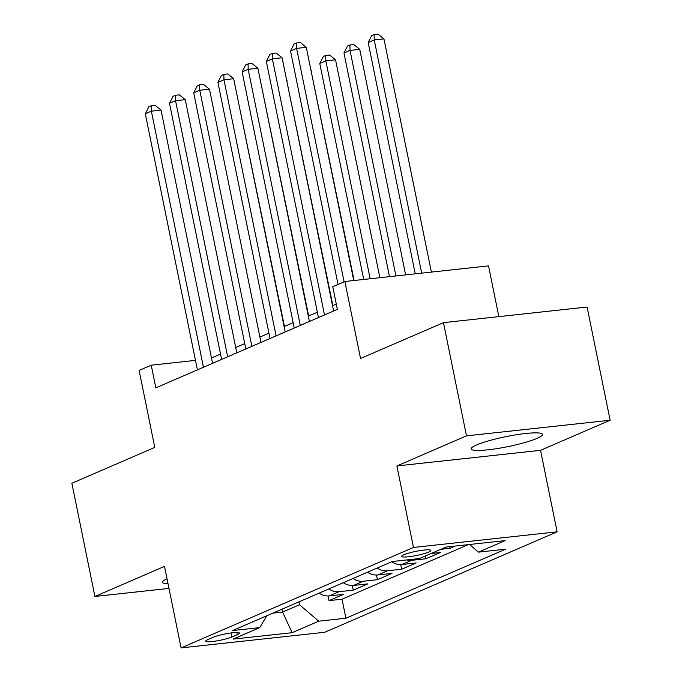 <?xml version="1.0" encoding="UTF-8"?>
<svg xmlns="http://www.w3.org/2000/svg" width="682" height="682" viewBox="0 0 682 682"><rect width="100%" height="100%" fill="white"/><g stroke="black" fill="none" stroke-linecap="round" stroke-linejoin="round"><path stroke-width="1.02" d="M476.556 444.954A36.402 5.081 168.5 0 0 471.168 448.909A36.402 5.081 168.5 0 0 497.502 448.517A36.402 5.081 168.5 0 0 537.118 438.364A36.402 5.081 168.5 0 0 542.505 434.4A36.402 5.081 168.5 0 0 516.172 434.792A36.402 5.081 168.5 0 0 476.556 444.954M167.013 578.745A36.402 5.081 168.5 0 0 162.521 582.309A36.402 5.081 168.5 0 0 168.053 583.835M403.812 554.773A14.936 2.08 168.5 0 0 401.604 556.401A14.936 2.08 168.5 0 0 412.405 556.239A14.936 2.08 168.5 0 0 428.663 552.07A14.936 2.08 168.5 0 0 430.871 550.442A14.936 2.08 168.5 0 0 420.069 550.604A14.936 2.08 168.5 0 0 403.812 554.773M498.849 316.627L488.525 265.878L344.879 281.504L332.773 286.738L337.385 309.381L155.828 387.845L151.225 365.202L139.119 370.437L154.78 447.418L71.874 483.257L94.909 596.469L168.983 588.404M610.126 420.24L587.091 307.028L443.453 322.654L466.488 435.866L396.89 465.951L413.471 547.458L557.117 531.832L540.536 450.325L610.126 420.24L466.488 435.866M413.471 547.458L181.088 647.9L324.726 632.274L557.117 531.832M319.116 593.144A18.67 15.405 66.6 0 0 329.38 595.889L343.549 594.346L329.022 600.62L328.076 595.966M328.801 588.958A18.67 15.405 66.6 0 0 339.056 591.703L353.233 590.16L352.279 585.497M353.233 590.16L367.751 583.886L353.583 585.42A18.67 15.405 66.6 0 1 343.319 582.675M367.53 572.215A18.67 15.405 66.6 0 0 377.794 574.96L391.962 573.417L377.436 579.7L376.49 575.037M391.732 561.755A18.67 15.405 66.6 0 0 401.996 564.5L416.165 562.957L401.647 569.231L400.701 564.577M431.177 553.494L440.376 552.497L425.849 558.771L425.295 556.035M455.303 546.043L450.06 548.311L449.719 546.649M231.948 636.962L237.276 634.661A14.467 2.02 168.5 0 0 239.416 633.084A14.467 2.02 168.5 0 0 228.947 633.246A14.467 2.02 168.5 0 0 213.21 637.278L207.882 639.58A14.467 2.02 168.5 0 0 205.742 641.157A14.467 2.02 168.5 0 0 216.211 641.003A14.467 2.02 168.5 0 0 231.948 636.962L231.13 632.922M281.973 609.188L282.561 612.078L299.509 604.755L318.724 621.183L345.902 618.224L505.669 549.172L478.491 552.13L505.115 540.621L446.105 547.041L419.481 558.549L392.303 561.508L232.536 630.56L259.714 627.602L266.798 615.752M318.724 621.183L292.092 632.691L233.082 639.111L259.714 627.602M329.022 600.62L342.032 599.205L468.312 544.628M450.06 548.311L440.862 549.308M425.849 558.771L411.681 560.314A18.67 15.405 -113.4 0 1 406.677 559.939M401.647 569.231L387.478 570.774A18.67 15.405 -113.4 0 1 377.214 568.029M377.436 579.7L363.267 581.235A18.67 15.405 -113.4 0 1 353.003 578.489M298.921 601.865L299.509 604.755M344.879 281.504L360.539 358.485L443.453 322.654M181.088 647.9L164.498 566.384L94.909 596.469M195.47 360.386L151.225 365.202M336.294 304.044L332.526 305.681M317.352 312.237L308.315 316.141M293.149 322.697L284.113 326.601M268.938 333.157L259.902 337.061M244.736 343.617L235.699 347.53M220.525 354.086L211.488 357.99M272.843 613.144L282.561 612.078L292.092 632.691M342.032 599.205L345.902 618.224M478.491 552.13L469.548 544.492M396.89 465.951L540.536 450.325M212.571 363.318L161.054 110.109L151.353 111.166L203.458 367.266M145.3 113.775L148.829 106.793L151.251 105.744L151.353 111.166L145.3 113.775L197.405 369.874M151.251 105.744L155.129 105.318L161.054 110.109M284.437 326.465L238.35 101.695M238.274 101.32L238.7 101.661M236.782 352.858L185.265 99.649L175.555 100.697L227.66 356.797M169.503 103.314L173.032 96.324L175.453 95.284L175.555 100.697L169.503 103.314L221.607 359.414M175.453 95.284L179.34 94.858L185.265 99.649M260.984 342.398L209.468 89.18L199.766 90.237L251.871 346.337M193.714 92.854L197.243 85.864L199.664 84.815L199.766 90.237L193.714 92.854L245.818 348.954M199.664 84.815L203.543 84.398L209.468 89.18M285.195 331.929L233.679 78.72L223.969 79.777L276.074 335.876M217.916 82.394L221.445 75.404L223.867 74.355L223.969 79.777L217.916 82.394L270.021 338.494M223.867 74.355L227.754 73.937L233.679 78.72M309.398 321.469L257.881 68.26L248.18 69.317L300.285 325.408M242.127 71.925L245.656 64.943L248.078 63.895L248.18 69.317L242.127 71.925L294.232 328.025M248.078 63.895L251.956 63.469L257.881 68.26M308.648 315.996L262.561 91.235M262.485 90.851L262.911 91.2M332.85 305.536L286.764 80.774M286.687 80.391L287.113 80.732M354.094 280.498L310.975 70.314M310.898 69.931L311.324 70.272M379.857 277.702L335.527 59.811L325.825 60.869L319.773 63.486L363.711 279.458M370.156 278.75L325.825 60.869L325.723 55.447L329.602 55.029L335.527 59.811M319.773 63.486L323.302 56.495L325.723 55.447M333.609 311.009L282.092 57.791L272.382 58.848L324.487 314.948M266.338 61.465L269.867 54.475L272.288 53.435L272.382 58.848L266.338 61.465L318.434 317.565M272.288 53.435L276.167 53.008L282.092 57.791M405.628 274.897L359.738 49.351L350.028 50.4L343.975 53.017L389.482 276.653M395.918 275.954L350.028 50.4L349.926 44.986L353.813 44.56L359.738 49.351M343.975 53.017L347.505 46.035L349.926 44.986M353.745 280.541L306.295 47.331L296.593 48.388L344.095 281.845M290.541 51.005L294.07 44.015L296.491 42.966L296.593 48.388L290.541 51.005L338.042 284.462M296.491 42.966L300.37 42.548L306.295 47.331M431.391 272.092L383.94 38.883L374.239 39.94L368.186 42.557L415.244 273.849M421.681 273.15L374.239 39.94L374.137 34.526L378.016 34.1L383.94 38.883M368.186 42.557L371.716 35.566L374.137 34.526M339.056 591.703L329.38 595.889M411.681 560.314L401.996 564.5M387.478 570.774L377.794 574.96M363.267 581.235L353.583 585.42M236.833 632.478L237.276 634.661"/></g></svg>
